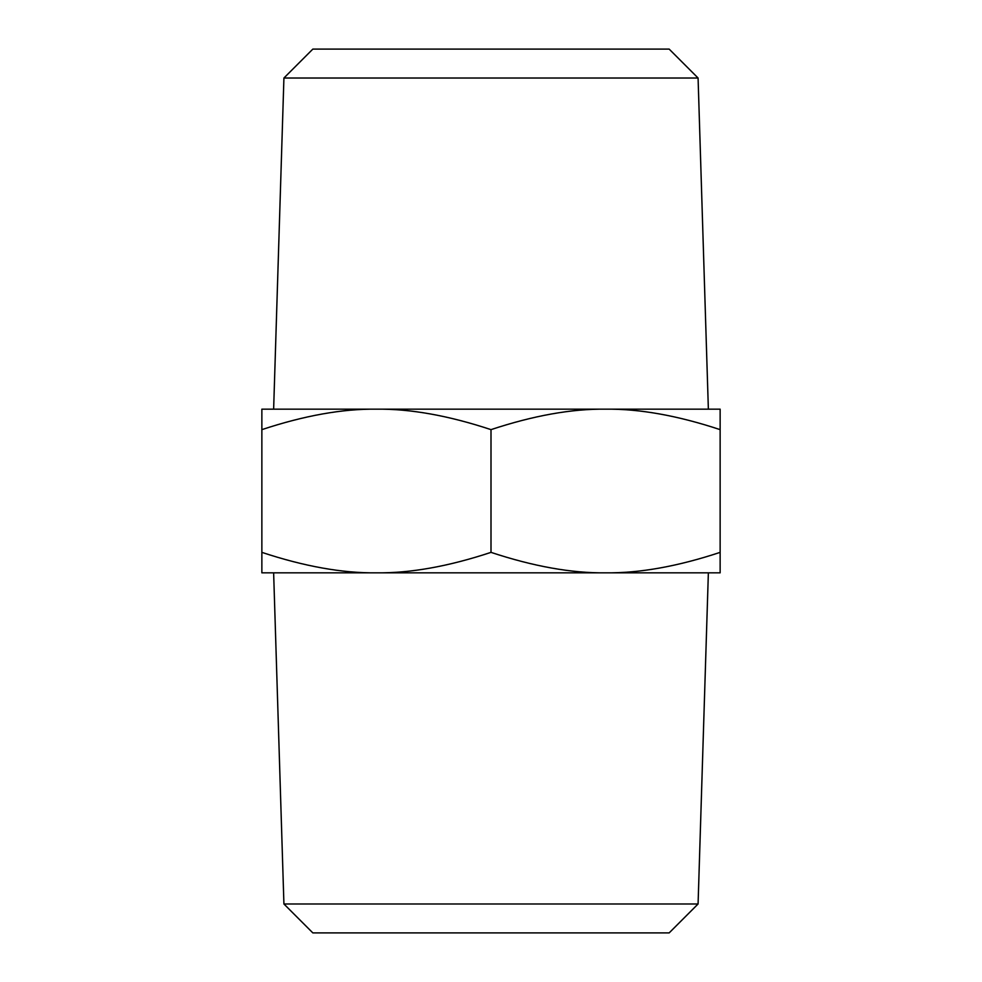 <?xml version="1.0" encoding="UTF-8"?>
<svg xmlns="http://www.w3.org/2000/svg" width="982" height="982" viewBox="0 0 982 982"><rect width="100%" height="100%" fill="white"/><g stroke="black" fill="none" stroke-linecap="round" stroke-linejoin="round"><path stroke-width="1.47" d="M283.921 903.98L312.841 932.9L669.159 932.9L698.079 903.98L283.921 903.98L273.634 572.837M720.137 552.363L720.137 572.837L376.437 572.837C342.448 573.23 304.26 566.405 261.863 552.363L261.863 572.837L376.437 572.837C410.415 573.23 448.602 566.405 491 552.363C533.398 566.405 571.585 573.23 605.563 572.837C639.552 573.23 677.74 566.405 720.137 552.363L720.137 429.637C677.74 415.595 639.552 408.77 605.563 409.163C571.585 408.77 533.398 415.595 491 429.637C448.602 415.595 410.415 408.77 376.437 409.163L261.863 409.163L261.863 552.363M261.863 429.637C304.26 415.595 342.448 408.77 376.437 409.163L720.137 409.163L720.137 429.637M698.079 78.02L669.159 49.1L312.841 49.1L283.921 78.02L698.079 78.02L708.366 409.163M491 429.637L491 552.363M283.921 78.02L273.634 409.163M698.079 903.98L708.366 572.837"/></g></svg>
